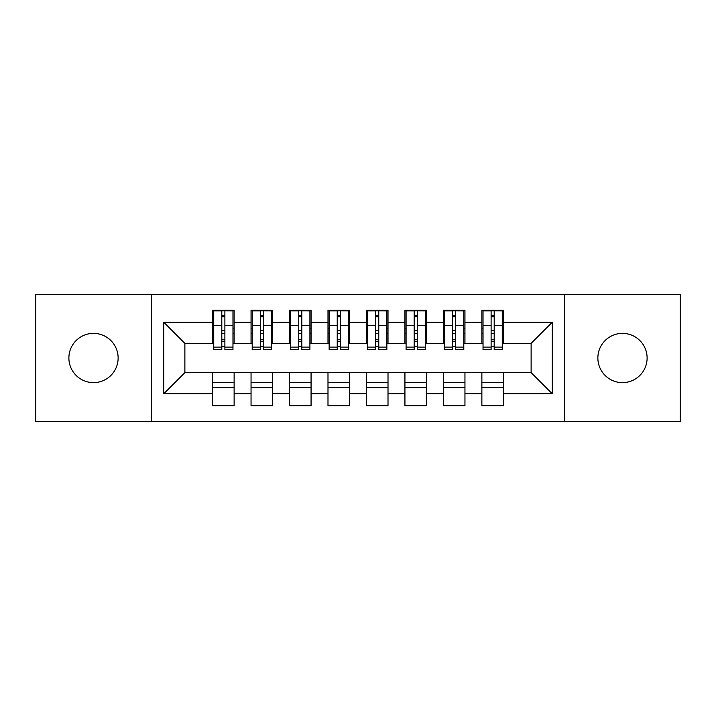 <?xml version="1.0" encoding="UTF-8"?>
<svg xmlns="http://www.w3.org/2000/svg" width="716" height="716" viewBox="0 0 716 716"><rect width="100%" height="100%" fill="white"/><g stroke="black" fill="none" stroke-linecap="round" stroke-linejoin="round"><path stroke-width="1.07" d="M622.49 333.379A24.621 24.621 0 0 0 597.869 358A24.621 24.621 0 0 0 622.49 382.621A24.621 24.621 0 0 0 647.112 358A24.621 24.621 0 0 0 622.49 333.379M93.51 333.379A24.621 24.621 0 0 0 68.888 358A24.621 24.621 0 0 0 93.51 382.621A24.621 24.621 0 0 0 118.131 358A24.621 24.621 0 0 0 93.51 333.379M564.781 421.482L680.2 421.482L680.2 294.518L564.781 294.518L564.781 421.482L151.219 421.482L151.219 294.518L35.8 294.518L35.8 421.482L151.219 421.482M491.113 333.567L494.192 333.567L491.113 333.567M503.42 382.434L481.877 382.434M481.877 387.428L503.42 387.428M452.637 333.567L455.716 333.567L452.637 333.567M464.952 382.434L443.41 382.434M443.41 387.428L464.952 387.428M414.17 333.567L417.249 333.567L414.17 333.567M426.476 382.434L404.934 382.434M404.934 387.428L426.476 387.428M375.694 333.567L378.773 333.567L375.694 333.567M388.009 382.434L366.467 382.434M366.467 387.428L388.009 387.428M337.227 333.567L340.306 333.567L337.227 333.567M349.533 382.434L327.991 382.434M327.991 387.428L349.533 387.428M298.751 333.567L301.83 333.567L298.751 333.567M311.066 382.434L289.524 382.434M289.524 387.428L311.066 387.428M260.284 333.567L263.363 333.567L260.284 333.567M272.59 382.434L251.048 382.434M251.048 387.428L272.59 387.428M564.781 294.518L151.219 294.518M213.735 343.385L184.88 343.385L163.722 322.218L163.722 393.782L212.58 393.782L212.58 405.704L234.123 405.704L234.123 393.782L251.048 393.782L251.048 405.704L272.59 405.704L272.59 393.782L289.524 393.782L289.524 405.704L311.066 405.704L311.066 393.782L327.991 393.782L327.991 405.704L349.533 405.704L349.533 393.782L366.467 393.782L366.467 405.704L388.009 405.704L388.009 393.782L404.934 393.782L404.934 405.704L426.476 405.704L426.476 393.782L443.41 393.782L443.41 405.704L464.952 405.704L464.952 393.782L481.877 393.782L481.877 405.704L503.42 405.704L503.42 372.615L531.12 372.615L531.12 343.385L502.265 343.385M163.722 322.218L212.58 322.218L212.58 343.385M531.12 343.385L552.278 322.218L503.42 322.218L503.42 310.296L481.877 310.296L481.877 322.218L464.952 322.218L464.952 310.296L443.41 310.296L443.41 322.218L426.476 322.218L426.476 310.296L404.934 310.296L404.934 322.218L388.009 322.218L388.009 310.296L366.467 310.296L366.467 322.218L349.533 322.218L349.533 310.296L327.991 310.296L327.991 322.218L311.066 322.218L311.066 310.296L289.524 310.296L289.524 322.218L272.59 322.218L272.59 310.296L251.048 310.296L251.048 322.218L234.123 322.218L234.123 310.296L212.58 310.296L212.58 322.218M552.278 322.218L552.278 393.782L503.42 393.782M464.952 393.782L464.952 372.615L503.42 372.615M481.877 393.782L481.877 372.615M503.42 322.218L503.42 343.385M426.476 393.782L426.476 372.615L464.952 372.615M443.41 393.782L443.41 372.615M481.877 322.218L481.877 343.385L463.798 343.385M464.952 322.218L464.952 343.385M388.009 393.782L388.009 372.615L426.476 372.615M404.934 393.782L404.934 372.615M443.41 322.218L443.41 343.385L425.322 343.385M426.476 322.218L426.476 343.385M349.533 393.782L349.533 372.615L388.009 372.615M366.467 393.782L366.467 372.615M404.934 322.218L404.934 343.385L386.855 343.385M388.009 322.218L388.009 343.385M311.066 393.782L311.066 372.615L349.533 372.615M327.991 393.782L327.991 372.615M366.467 322.218L366.467 343.385L348.379 343.385M349.533 322.218L349.533 343.385M272.59 393.782L272.59 372.615L311.066 372.615M289.524 393.782L289.524 372.615M327.991 322.218L327.991 343.385L309.912 343.385M311.066 322.218L311.066 343.385M234.123 393.782L234.123 372.615L272.59 372.615M251.048 393.782L251.048 372.615M289.524 322.218L289.524 343.385L271.436 343.385M272.59 322.218L272.59 343.385M221.808 333.567L224.887 333.567L221.808 333.567M234.123 382.434L212.58 382.434M212.58 387.428L234.123 387.428M163.722 393.782L184.88 372.615L234.123 372.615M212.58 393.782L212.58 372.615M251.048 322.218L251.048 343.385L232.969 343.385M234.123 322.218L234.123 343.385M184.88 343.385L184.88 372.615M483.032 343.385L481.877 343.385M444.564 343.385L443.41 343.385M406.088 343.385L404.934 343.385M367.621 343.385L366.467 343.385M329.145 343.385L327.991 343.385M290.678 343.385L289.524 343.385M252.202 343.385L251.048 343.385M552.278 393.782L531.12 372.615M213.735 310.681L232.969 310.681L213.735 310.681L213.735 349.73L221.808 349.73L221.808 310.825L232.969 310.878L232.969 349.73L224.887 349.73L224.887 310.878M221.808 315.828L224.887 315.828M221.808 346.499L224.887 346.499M224.887 341.666L221.808 341.666M221.808 339.778L224.887 339.778M234.123 328.572L232.969 328.572M234.123 333.567L232.969 333.567M213.735 328.572L212.58 328.572M213.735 333.567L212.58 333.567M252.202 310.681L271.436 310.681L252.202 310.681L252.202 349.73L260.284 349.73L260.284 310.825L271.436 310.878L271.436 349.73L263.363 349.73L263.363 310.878M260.284 315.828L263.363 315.828M260.284 346.499L263.363 346.499M263.363 341.666L260.284 341.666M260.284 339.778L263.363 339.778M272.59 328.572L271.436 328.572M272.59 333.567L271.436 333.567M252.202 328.572L251.048 328.572M252.202 333.567L251.048 333.567M290.678 310.681L309.912 310.681L290.678 310.681L290.678 349.73L298.751 349.73L298.751 310.825L309.912 310.878L309.912 349.73L301.83 349.73L301.83 310.878M298.751 315.828L301.83 315.828M298.751 346.499L301.83 346.499M301.83 341.666L298.751 341.666M298.751 339.778L301.83 339.778M311.066 328.572L309.912 328.572M311.066 333.567L309.912 333.567M290.678 328.572L289.524 328.572M290.678 333.567L289.524 333.567M329.145 310.681L348.379 310.681L329.145 310.681L329.145 349.73L337.227 349.73L337.227 310.825L348.379 310.878L348.379 349.73L340.306 349.73L340.306 310.878M337.227 315.828L340.306 315.828M337.227 346.499L340.306 346.499M340.306 341.666L337.227 341.666M337.227 339.778L340.306 339.778M349.533 328.572L348.379 328.572M349.533 333.567L348.379 333.567M329.145 328.572L327.991 328.572M329.145 333.567L327.991 333.567M367.621 310.681L386.855 310.681L367.621 310.681L367.621 349.73L375.694 349.73L375.694 310.825L386.855 310.878L386.855 349.73L378.773 349.73L378.773 310.878M375.694 315.828L378.773 315.828M375.694 346.499L378.773 346.499M378.773 341.666L375.694 341.666M375.694 339.778L378.773 339.778M388.009 328.572L386.855 328.572M388.009 333.567L386.855 333.567M367.621 328.572L366.467 328.572M367.621 333.567L366.467 333.567M406.088 310.681L425.322 310.681L406.088 310.681L406.088 349.73L414.17 349.73L414.17 310.825L425.322 310.878L425.322 349.73L417.249 349.73L417.249 310.878M414.17 315.828L417.249 315.828M414.17 346.499L417.249 346.499M417.249 341.666L414.17 341.666M414.17 339.778L417.249 339.778M426.476 328.572L425.322 328.572M426.476 333.567L425.322 333.567M406.088 328.572L404.934 328.572M406.088 333.567L404.934 333.567M444.564 310.681L463.798 310.681L444.564 310.681L444.564 349.73L452.637 349.73L452.637 310.825L463.798 310.878L463.798 349.73L455.716 349.73L455.716 310.878M452.637 315.828L455.716 315.828M452.637 346.499L455.716 346.499M455.716 341.666L452.637 341.666M452.637 339.778L455.716 339.778M464.952 328.572L463.798 328.572M464.952 333.567L463.798 333.567M444.564 328.572L443.41 328.572M444.564 333.567L443.41 333.567M483.032 310.681L502.265 310.681L483.032 310.681L483.032 349.73L491.113 349.73L491.113 310.825L502.265 310.878L502.265 349.73L494.192 349.73L494.192 310.878M491.113 315.828L494.192 315.828M491.113 346.499L494.192 346.499M494.192 341.666L491.113 341.666M491.113 339.778L494.192 339.778M503.42 328.572L502.265 328.572M503.42 333.567L502.265 333.567M483.032 328.572L481.877 328.572M483.032 333.567L481.877 333.567M213.735 310.878L221.808 310.878M224.887 347.09L232.969 347.09M224.887 325.431L232.969 325.431M213.735 347.09L221.808 347.09M213.735 325.431L221.808 325.431M221.808 330.64L224.887 330.64M221.808 316.839L224.887 316.839M252.202 310.878L260.284 310.878M263.363 347.09L271.436 347.09M263.363 325.431L271.436 325.431M252.202 347.09L260.284 347.09M252.202 325.431L260.284 325.431M260.284 330.64L263.363 330.64M260.284 316.839L263.363 316.839M290.678 310.878L298.751 310.878M301.83 347.09L309.912 347.09M301.83 325.431L309.912 325.431M290.678 347.09L298.751 347.09M290.678 325.431L298.751 325.431M298.751 330.64L301.83 330.64M298.751 316.839L301.83 316.839M329.145 310.878L337.227 310.878M340.306 347.09L348.379 347.09M340.306 325.431L348.379 325.431M329.145 347.09L337.227 347.09M329.145 325.431L337.227 325.431M337.227 330.64L340.306 330.64M337.227 316.839L340.306 316.839M367.621 310.878L375.694 310.878M378.773 347.09L386.855 347.09M378.773 325.431L386.855 325.431M367.621 347.09L375.694 347.09M367.621 325.431L375.694 325.431M375.694 330.64L378.773 330.64M375.694 316.839L378.773 316.839M406.088 310.878L414.17 310.878M417.249 347.09L425.322 347.09M417.249 325.431L425.322 325.431M406.088 347.09L414.17 347.09M406.088 325.431L414.17 325.431M414.17 330.64L417.249 330.64M414.17 316.839L417.249 316.839M444.564 310.878L452.637 310.878M455.716 347.09L463.798 347.09M455.716 325.431L463.798 325.431M444.564 347.09L452.637 347.09M444.564 325.431L452.637 325.431M452.637 330.64L455.716 330.64M452.637 316.839L455.716 316.839M483.032 310.878L491.113 310.878M494.192 347.09L502.265 347.09M494.192 325.431L502.265 325.431M483.032 347.09L491.113 347.09M483.032 325.431L491.113 325.431M491.113 330.64L494.192 330.64M491.113 316.839L494.192 316.839"/></g></svg>
